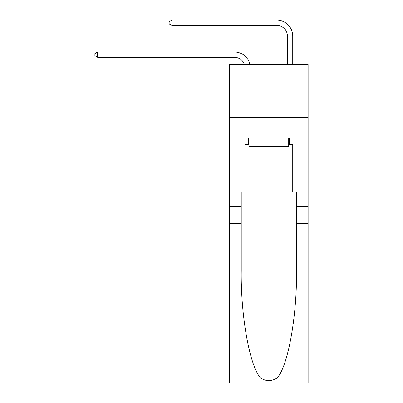 <?xml version="1.0" encoding="UTF-8"?>
<svg xmlns="http://www.w3.org/2000/svg" width="403" height="403" viewBox="0 0 403 403"><rect width="100%" height="100%" fill="white"/><g stroke="black" fill="none" stroke-linecap="round" stroke-linejoin="round"><path stroke-width="0.6" d="M308.114 117.641L308.114 64.601L229.614 64.601L229.614 117.641L308.114 117.641L308.114 191.899L292.734 191.899L292.734 144.375L289.339 144.375L289.339 138.007L248.389 138.007L248.389 144.375L249.024 144.375M234.385 51.977L97.642 51.977L234.385 51.977A15.913 15.913 174 0 1 249.956 64.601M287.43 64.601L287.43 36.063A10.609 10.609 24 0 0 276.821 25.454L171.905 25.454L169.144 23.863L169.144 21.742L171.905 20.15L276.821 20.15A15.913 15.913 16.6 0 1 292.734 36.063L292.734 64.601M288.699 138.007L288.699 146.496L249.024 146.496L249.024 138.007M268.861 138.007L268.861 146.496M277.073 378.009L308.114 378.009L308.114 382.85L229.614 382.85L229.614 223.725L241.231 223.725L241.231 271.033C240.662 316.249 249.835 366.765 260.655 378.009C266.121 381.5 271.592 381.5 277.073 378.009C287.888 366.765 297.061 316.249 296.497 271.033L296.497 191.899M296.497 223.725L308.114 223.725L308.114 191.899M229.614 223.725L229.614 117.641M241.231 191.899L241.231 223.725M308.114 378.009L308.114 223.725M229.614 191.899L244.994 191.899L244.994 144.375L248.389 144.375M244.994 191.899L292.734 191.899M288.699 144.375L289.339 144.375M287.43 36.063A10.609 10.609 -163.4 0 0 276.821 25.454A10.609 10.609 -163.4 0 1 287.43 36.063A10.609 10.609 -163.4 0 0 276.821 25.454A10.609 10.609 -163.4 0 1 287.43 36.063A10.609 10.609 -163.4 0 0 276.821 25.454A10.609 10.609 -163.4 0 1 287.43 36.063A10.609 10.609 -163.4 0 0 276.821 25.454A10.609 10.609 -163.4 0 1 287.43 36.063A10.609 10.609 -163.4 0 0 276.821 25.454A10.609 10.609 -163.4 0 1 287.43 36.063A10.609 10.609 -163.4 0 0 276.821 25.454A10.609 10.609 -163.4 0 1 287.43 36.063A10.609 10.609 -163.4 0 0 276.821 25.454A10.609 10.609 -163.4 0 1 287.43 36.063A10.609 10.609 -163.4 0 0 276.821 25.454A10.609 10.609 -163.4 0 1 287.43 36.063A10.609 10.609 -163.4 0 0 276.821 25.454A10.609 10.609 -163.4 0 1 287.43 36.063A10.609 10.609 -163.4 0 0 276.821 25.454A10.609 10.609 -163.4 0 1 287.43 36.063A10.609 10.609 -163.4 0 0 276.821 25.454A10.609 10.609 -163.4 0 1 287.43 36.063A10.609 10.609 -163.4 0 0 276.821 25.454A10.609 10.609 -163.4 0 1 287.43 36.063A10.609 10.609 -163.4 0 0 276.821 25.454A10.609 10.609 -163.4 0 1 287.43 36.063A10.609 10.609 -163.4 0 0 276.821 25.454A10.609 10.609 -163.4 0 1 287.43 36.063A10.609 10.609 -163.4 0 0 276.821 25.454A10.609 10.609 -163.4 0 1 287.43 36.063A10.609 10.609 -163.4 0 0 276.821 25.454A10.609 10.609 -163.4 0 1 287.43 36.063A10.609 10.609 -163.4 0 0 276.821 25.454M244.47 64.601A10.609 10.609 -6 0 0 234.385 57.281L97.642 57.281L94.886 55.69L94.886 53.569L97.642 51.977L97.642 57.281M171.905 20.15L171.905 25.454M296.497 206.749L308.114 206.749M241.231 206.749L229.614 206.749M229.614 378.009L260.655 378.009"/></g></svg>
